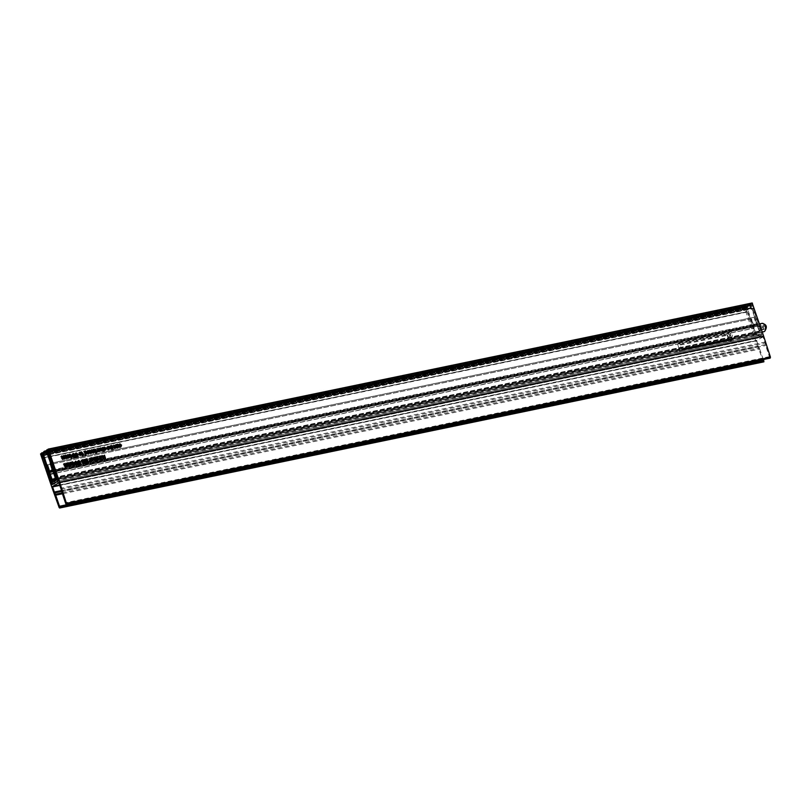 <?xml version="1.0" encoding="UTF-8"?>
<svg xmlns="http://www.w3.org/2000/svg" width="811" height="811" viewBox="0 0 811 811"><rect width="100%" height="100%" fill="white"/><g stroke="black" fill="none" stroke-linecap="round" stroke-linejoin="round"><path stroke-width="0.61" stroke-dasharray="4.05 3.04" d="M769.872 358.178L765.706 345.516A6.366 3.852 78.3 0 1 765.452 344.604L61.454 490.726M118.487 447.449L117.463 448.057L118.305 446.912L117.382 447.56L116.561 446.983L117.879 445.513L116.754 444.823L115.284 445.188L116.267 447.591L117.463 448.057L118.943 447.277M118.325 447.064L118.862 446.577M117.159 446.638L118.274 446.05M118.609 445.898L117.585 446.506L118.497 445.148M111.563 448.412L110.783 446.121L109.404 446.395L110.428 445.786M111.259 446.222L109.637 446.303L109.14 448.138L110.712 449.456L111.239 448.848L111.756 450.379L111.634 448.615M111.746 448.848L110.712 449.456L111.269 448.828M103.504 447.621L102.5 448.828L104.518 449.852L103.088 450.125L104.893 450.429L104.943 449.71L102.926 448.676L104.568 448.442L102.825 447.773L103.859 447.175M105.552 449.243L104.558 450.064M105.379 450.166L104.345 450.774L105.562 449.345M103.565 448.301L104.355 447.52M72.635 463.263L72.027 462.3L71.48 463.497L72.98 466.507L73.943 463.172M79.336 462.929L78.403 463.436L77.4 462.675L77.775 461.571L79.093 462.037L77.613 461.084L76.903 461.773L76.964 462.807L78.444 463.943L78.971 463.537L79.164 464.652M77.957 461.064L76.903 461.773L77.927 461.165M79.032 464.673L77.876 464.916L78.059 465.453L79.64 464.733M79.59 464.399L79.397 463.284M79.904 462.331L78.779 463.213M82.986 460.03L84.466 462.98L82.986 460.03L84.009 459.421M81.759 460.263L80.755 461.469L82.773 462.493L81.343 462.767L83.148 463.081L83.209 462.351L81.181 461.317L82.823 461.084L81.09 460.425L82.114 459.817M83.807 461.895L82.813 462.706M83.634 462.817L82.6 463.416L83.827 461.986M81.82 460.942L82.61 460.172M92.738 460.922L91.714 461.53L92.555 460.384L91.623 461.033L90.852 460.587L92.13 458.996L91.004 458.306L89.534 458.671L90.518 461.064L91.714 461.53L93.194 460.76M92.566 460.547L93.113 460.05M91.41 460.111L92.515 459.523M92.859 459.371L91.825 459.979L92.748 458.631M95.901 457.343L94.745 457.586L96.519 457.678L95.82 460.618L97.705 459.837M96.722 459.918L96.965 457.242M99.023 456.694L100.057 459.736L100.27 456.897L102.115 459.31L101.284 456.968L99.023 456.694L100.057 456.096M101.132 456.35L100.321 456.867M100.899 457.222L101.922 456.613L100.27 456.725M100.615 459.969L101.243 460.405L100.615 459.969L101.649 459.361M98.303 448.706L97.371 450.581L99.054 451.879L99.712 451.382L99.672 450.054L97.675 448.838L98.709 448.23M100.077 451.271L99.054 451.879L99.753 451.291M95.84 451.97L93.762 449.649L95.607 453.653L95.88 452.082L94.846 452.69M91.521 452.589L90.741 450.287L90.528 453.126L88.683 450.713L89.322 452.568L90.568 453.633L91.775 453.329L91.582 452.761M91.734 452.457L90.913 452.903M91.602 453.025L90.568 453.633L91.187 452.994M86.199 453.734L84.456 451.534L83.34 451.818L84.76 455.985L84.679 454.353L86.159 454.048M68.793 457.313L68.002 455.001L67.85 457.83L66.086 455.397L66.39 458.144L64.616 455.701L65.326 457.779L66.441 458.641L67.019 457.921L69.047 458.043L68.834 457.424M69.026 457.181L67.85 457.83L67.201 457.252L67.8 456.897M67.708 456.532L66.684 457.14L66.806 457.891M67.475 458.033L66.441 458.641L67.019 457.921M68.915 457.739L67.891 458.347L68.438 457.668M104.051 457.465L103.473 455.772L103.291 457.455L101.436 456.198L103.098 457.891L102.51 459.229L103.696 457.82L104.893 459.938L104.092 457.586M77.177 455.052L75.818 455.843L74.815 455.083L75.18 453.967L76.508 454.444L75.028 453.491L74.318 454.18L74.379 455.204L75.859 456.35L76.386 455.934L76.579 457.049M75.372 453.471L74.318 454.18L75.342 453.572M76.447 457.08L75.291 457.323L75.474 457.85L77.055 457.13M77.004 456.806L76.812 455.681M77.319 454.738L76.193 455.62M82.469 454.748L80.401 452.426L82.235 456.421L82.641 455.224L81.475 455.468M763.546 361.899L755.791 340.914A6.366 3.852 78.3 0 1 755.74 340.762L744.549 307.886L746.008 306.599L746.414 307.785L745.431 308.646L747.195 312.032L756.187 338.44L762.026 335.014L753.115 308.119L49.116 454.241M762.026 335.014L58.027 481.126M67.374 465.737L66.583 463.426L66.431 466.264L65.113 463.74L64.961 466.568L63.197 464.135L65.022 467.065L65.6 466.345L67.617 466.477L67.404 465.859M67.597 465.605L66.431 466.264L65.772 465.676L66.38 465.321M66.289 464.956L65.255 465.565L65.377 466.325M66.046 466.467L65.022 467.065L65.6 466.345M67.495 466.163L66.461 466.771L67.009 466.092M79.326 452.639L78.393 454.525L80.066 455.812L80.735 455.316L80.694 453.998L78.697 452.781L79.721 452.173M81.1 455.204L80.066 455.812L80.776 455.224M72.645 454.028L71.632 455.549L72.645 456.481L72.412 457.404L73.76 458.266L74.379 457.019L73.568 456.289L73.862 455.103L71.986 454.17L73.02 453.572M74.44 457.323L74.997 456.654M64.779 458.144L63.998 455.833L63.846 458.671L62.528 456.137L62.376 458.975L60.612 456.542L62.437 459.472L63.015 458.752L65.032 458.874L64.819 458.266M65.012 458.012L63.846 458.671L63.187 458.083L63.795 457.728M63.704 457.363L62.67 457.972L62.792 458.722M63.461 458.864L62.437 459.472L63.015 458.752M64.91 458.57L63.876 459.178L64.424 458.499M70.05 455.66L68.996 454.799L68.894 455.904L70.395 458.904L71.358 455.569M88.703 452.305L86.98 451.007L86.189 452.143L87.142 451.494L88.227 452.295M87.517 452.437L86.402 452.822L88.075 454.15L88.774 453.562M88.855 453.167L88.703 452.315M87.669 451.504L88.166 450.886M94.198 452.051L92.332 449.902L91.531 451.038L92.484 450.379L93.569 451.18M92.859 451.332L91.744 451.707L93.427 453.045L94.127 452.457M93.012 450.389L93.518 449.77M97.148 451.463L95.901 449.213L96.59 451.453L96.022 452.356L97.381 452.163L97.198 451.615M97.624 450.845L97.036 451.514M97.513 451.798L96.489 452.406L97.046 451.697M102.48 450.308L101.699 448.007L101.497 450.855L99.652 448.432L100.3 450.358L101.557 451.352L102.156 450.744L102.673 452.264L102.551 450.51M102.683 450.186L101.882 450.622M102.591 450.744L101.557 451.352L102.156 450.744M101.466 459.796L102.085 460.232L101.466 459.796L102.49 459.188M99.195 459.168L97.959 456.917L98.648 459.158L98.07 460.06L99.439 459.867L99.246 459.32M99.672 458.55L99.094 459.219M99.56 459.513L98.07 460.06M95.171 459.949L94.39 457.657L93.001 457.931L94.035 457.323M94.857 457.759L93.245 457.84L92.738 459.675L94.319 460.993L94.846 460.384L95.363 461.915L95.242 460.151M95.343 460.384L94.319 460.993L94.877 460.364M89.839 461.114L88.602 458.864L89.291 461.104L88.713 461.996L90.082 461.814L89.889 461.256M90.315 460.496L89.737 461.155M90.203 461.449L89.18 462.057L89.737 461.347M84.222 463.659L84.851 464.095L84.222 463.659L85.246 463.051M86.878 461.672L86.108 459.381L84.719 459.655L85.743 459.046M86.574 459.482L84.962 459.563L84.456 461.398L86.027 462.706L86.554 462.108L87.071 463.639L86.949 461.864M87.061 462.108L86.027 462.706L86.595 462.077M75.23 461.621L74.217 463.142L75.23 464.085L74.997 465.007L76.346 465.859L76.964 464.612L76.153 463.892L76.447 462.696L74.571 461.773L75.605 461.165M77.025 464.916L77.582 464.247M71.378 464.906L70.598 462.594L70.445 465.433L69.128 462.899L68.976 465.737L67.212 463.304L69.026 466.234L69.604 465.514L71.632 465.646L71.419 465.027M71.611 464.774L70.445 465.433L69.787 464.845L70.385 464.49M70.293 464.125L69.27 464.733L69.391 465.494M70.06 465.636L69.026 466.234L69.604 465.514M71.51 465.332L70.476 465.94L71.023 465.261M108.907 449L107.032 446.851L106.231 447.986L107.184 447.327L108.268 448.128M107.559 448.28L106.444 448.655L108.127 449.993L108.826 449.406M107.721 447.337L108.218 446.719M115.578 447.591L114.797 445.29L114.594 448.138L112.749 445.715L113.378 447.581L114.635 448.645L115.831 448.331L115.638 447.763M115.801 447.459L114.969 447.905M115.659 448.037L114.635 448.645L115.243 448.007M120.677 446.557L118.852 444.398L118.193 445.726L119.024 444.874L120.079 445.827L119.754 447.064L118.599 446.79L119.927 447.54L120.616 446.962M120.971 446.385L120.18 446.81M119.683 445.087L118.649 445.695L119.176 444.783M61.078 489.134L765.077 343.023L765.452 344.604M59.091 483.072L763.09 336.96L764.814 342.12L60.815 488.232M763.09 336.96L756.663 340.306L758.356 345.922A6.366 3.852 -101.7 0 0 758.701 346.773L759.349 348.203A6.366 3.852 78.3 0 1 759.694 349.054L62.427 493.777M763.323 359.557L759.694 349.054M756.187 338.44L52.188 484.562M49.289 454.14L753.115 308.119M48.295 450.723L752.294 304.612L753.338 307.704L49.349 453.815M47.514 451.038L752.071 304.449L48.133 450.561M47.504 451.048L751.118 305.007L750.743 303.811L752.111 303M765.077 343.023A6.366 3.852 -101.7 0 0 764.814 342.12M746.008 306.599L43.307 452.437L746.008 306.599M66.137 463.527L67.171 462.919M65.113 463.74L65.742 463.365M64.667 463.831L65.701 463.223M64.282 465.919L64.91 465.555M63.643 464.044L64.272 463.669M63.197 464.135L64.231 463.527M63.907 466.213L64.931 465.605M67.171 466.568L68.205 465.96M67.617 466.477L68.651 465.869M66.583 463.426L67.212 463.061M80.765 452.812L81.789 452.203M81.718 454.9L82.387 454.505M81.313 454.981L82.347 454.373M81.881 455.376L82.915 454.778M82.235 456.421L83.269 455.823M82.58 456.025L83.209 455.66M82.327 455.285L82.955 454.92M82.641 455.224L83.665 454.616M80.694 452.315L81.445 451.869M80.401 452.426L81.424 451.818M80.593 452.862L81.627 452.254M78.393 454.525L79.417 453.917M80.694 453.998L81.323 453.633M74.379 455.204L75.413 454.606M75.291 457.323L76.315 456.715M75.474 457.85L76.498 457.252M77.116 457.516L78.15 456.907M74.815 455.083L75.453 454.707M76.072 454.586L77.106 453.978M76.508 454.444L77.532 453.836M73.862 455.103L74.49 454.728M71.632 455.549L72.666 454.941M72.645 456.481L73.679 455.883M72.412 457.404L73.436 456.806M103.027 455.863L104.061 455.265M103.443 457.1L104.477 456.492M103.291 457.455L103.92 457.08M101.953 456.086L102.581 455.721M101.436 456.198L102.46 455.589M103.098 457.891L104.132 457.282M102.51 459.229L103.544 458.62M103.129 459.107L104.163 458.499M104.447 460.03L105.471 459.421M104.893 459.938L105.917 459.33M103.473 455.772L104.102 455.407M63.552 455.924L64.586 455.326M62.528 456.137L63.157 455.772M62.082 456.228L63.106 455.63M61.697 458.327L62.325 457.951M61.058 456.441L61.687 456.076M60.612 456.542L61.636 455.934M61.322 458.62L62.346 458.012M64.586 458.965L65.62 458.367M65.032 458.874L66.066 458.276M63.998 455.833L64.627 455.468M67.566 455.093L68.59 454.484M66.532 455.306L67.171 454.941M66.086 455.397L67.12 454.799M65.711 457.495L66.34 457.12M65.062 455.61L65.701 455.245M64.616 455.701L65.65 455.103M65.326 457.779L66.36 457.181M68.6 458.134L69.624 457.536M69.047 458.043L70.07 457.445M68.002 455.001L68.641 454.626M68.996 454.799L70.02 454.19M69.341 455.812L69.969 455.437M68.894 455.904L69.918 455.295M69.077 456.441L70.101 455.833M69.523 456.35L70.547 455.741M70.395 458.904L71.419 458.306M70.709 458.844L71.733 458.235M69.442 454.707L70.07 454.332M83.34 451.818L84.364 451.21M84.76 455.985L85.784 455.376M85.206 455.894L86.23 455.285M84.679 454.353L85.307 453.978M85.53 454.677L86.554 454.079M86.037 452.883L86.665 452.518M84.456 451.534L85.135 451.129M83.786 451.727L84.415 451.352M86.351 452.68L87.385 452.072M86.402 452.822L87.426 452.214M88.075 454.15L89.109 453.542M86.189 452.143L87.213 451.534M90.295 450.379L91.319 449.77M90.842 452.011L91.876 451.403M89.129 450.622L89.768 450.247M88.683 450.713L89.717 450.105M89.322 452.568L90.345 451.97M89.514 453.065L90.538 452.457M91.329 453.42L92.353 452.812M91.775 453.329L92.799 452.72M90.741 450.287L91.369 449.912M91.704 451.575L92.728 450.967M91.744 451.707L92.778 451.098M93.427 453.045L94.451 452.437M91.531 451.038L92.555 450.429M94.127 450.034L95.161 449.436M95.08 452.122L95.759 451.727M94.684 452.214L95.708 451.605M95.252 452.609L96.276 452.001M95.607 453.653L96.631 453.045M95.941 453.258L96.58 452.883M95.688 452.518L96.327 452.143M96.002 452.447L97.036 451.849M94.066 449.537L94.816 449.091M93.762 449.649L94.796 449.041M93.964 450.085L94.988 449.487M95.901 449.213L96.935 448.605M96.458 450.825L97.482 450.227M96.002 451.859L97.026 451.251M96.022 452.356L97.046 451.747M96.985 452.244L98.009 451.636M97.381 452.163L98.415 451.555M96.347 449.122L96.985 448.747M97.371 450.581L98.405 449.973M99.672 450.054L100.3 449.689M101.253 448.098L102.277 447.5M101.811 449.74L102.835 449.132M100.736 450.237L101.365 449.862M100.088 448.341L100.726 447.976M99.652 448.432L100.676 447.834M102.673 452.264L103.696 451.656M103.119 452.173L104.143 451.565M101.699 448.007L102.328 447.642M100.797 460.506L101.831 459.898M101.243 460.405L102.267 459.807M101.061 459.878L101.689 459.502M101.639 460.324L102.673 459.715M102.085 460.232L103.119 459.624M101.912 459.695L102.541 459.33M100.057 459.736L101.091 459.138M100.503 459.644L101.537 459.046M99.966 458.053L100.594 457.678M101.669 459.411L102.693 458.803M102.115 459.31L103.139 458.712M100.219 456.39L100.858 456.015M99.469 456.603L100.098 456.228M97.959 456.917L98.983 456.309M98.506 458.539L99.54 457.931M98.05 459.563L99.084 458.955M99.033 459.949L100.067 459.35M99.439 459.867L100.463 459.259M98.405 456.826L99.033 456.451M94.745 457.586L95.769 456.978M94.907 458.063L95.931 457.465M96.022 457.84L97.046 457.232M96.519 457.678L97.543 457.069M95.698 460.253L96.732 459.655M95.82 460.618L96.854 460.009M97.827 460.202L98.861 459.594M93.245 457.84L93.853 457.485M92.738 459.675L93.772 459.077M95.363 461.915L96.397 461.307M95.81 461.824L96.833 461.216M94.39 457.657L95.019 457.282M93.944 457.749L94.978 457.14M89.98 458.57L90.65 458.174M89.534 458.671L90.568 458.063M90.518 461.064L91.542 460.455M92.089 460.425L93.113 459.817M91.106 460.972L91.663 460.638M90.852 460.587L91.45 460.232M88.602 458.864L89.626 458.256M89.149 460.476L90.183 459.867M88.693 461.51L89.727 460.901M88.713 461.996L89.747 461.398M89.676 461.895L90.71 461.287M90.082 461.814L91.106 461.206M89.048 458.773L89.676 458.397M80.755 461.469L81.789 460.861M82.114 462.209L83.138 461.601M82.489 462.26L83.513 461.652M82.671 462.351L83.705 461.743M81.769 462.625L82.418 462.24M81.343 462.767L82.367 462.158M81.424 461.54L81.982 461.206M82.398 461.236L83.421 460.628M82.823 461.084L83.847 460.486M84.405 464.186L85.429 463.588M84.851 464.095L85.875 463.497M84.668 463.568L85.297 463.193M84.02 463.071L85.054 462.463M84.466 462.98L85.5 462.371M83.432 459.938L84.06 459.563M84.962 459.563L85.561 459.198M84.456 461.398L85.479 460.79M87.071 463.639L88.105 463.03M87.517 463.547L88.551 462.939M86.108 459.381L86.736 459.006M85.662 459.472L86.686 458.864M76.964 462.807L77.998 462.199M77.876 464.916L78.9 464.308M78.059 465.453L79.083 464.845M79.701 465.108L80.735 464.5M77.4 462.675L78.038 462.311M78.657 462.179L79.691 461.571M79.093 462.037L80.117 461.429M76.447 462.696L77.075 462.331M74.217 463.142L75.251 462.534M75.23 464.085L76.264 463.476M74.997 465.007L76.021 464.399M71.581 462.392L72.605 461.783M71.926 463.405L72.554 463.04M71.48 463.497L72.503 462.899M71.662 464.034L72.686 463.426M72.108 463.943L73.132 463.334M72.98 466.507L74.004 465.899M73.294 466.437L74.318 465.838M72.027 462.3L72.655 461.925M70.151 462.686L71.175 462.088M69.128 462.899L69.756 462.534M68.682 463L69.705 462.392M68.296 465.088L68.925 464.723M67.648 463.213L68.286 462.838M67.212 463.304L68.236 462.696M67.911 465.382L68.945 464.774M71.186 465.737L72.209 465.129M71.632 465.646L72.655 465.038M70.598 462.594L71.226 462.229M102.5 448.828L103.524 448.219M103.849 449.568L104.883 448.959M104.234 449.608L105.258 449.01M104.416 449.7L105.45 449.101M103.514 449.973L104.153 449.598M103.088 450.125L104.112 449.517M103.159 448.888L103.717 448.564M104.132 448.595L105.166 447.986M104.568 448.442L105.592 447.834M106.403 448.524L107.437 447.915M106.444 448.655L107.478 448.047M108.127 449.993L109.161 449.385M106.231 447.986L107.265 447.378M109.637 446.303L110.245 445.949M109.14 448.138L110.164 447.54M111.756 450.379L112.79 449.77M112.202 450.287L113.236 449.679M110.783 446.121L111.421 445.756M110.337 446.212L111.371 445.614M114.351 445.381L115.375 444.783M114.909 447.013L115.932 446.405M113.195 445.624L113.824 445.249M112.749 445.715L113.773 445.107M113.378 447.581L114.412 446.973M113.57 448.077L114.604 447.469M115.385 448.422L116.419 447.824M115.831 448.331L116.865 447.733M114.797 445.29L115.426 444.915M115.73 445.097L116.399 444.702M115.284 445.188L116.318 444.58M116.267 447.591L117.301 446.983M117.838 446.942L118.872 446.344M116.865 447.49L117.413 447.165M116.602 447.104L117.2 446.76M120.079 445.827L121.113 445.219M119.024 446.638L119.673 446.263M118.599 446.79L119.622 446.182M119.927 447.54L120.951 446.932M120.525 445.715L121.153 445.351M118.852 444.398L119.379 444.083M118.193 445.726L119.217 445.127M80.248 454.089L79.904 455.336L78.829 454.403L79.164 453.146L80.248 454.089L81.282 453.491M81.11 454.667L80.319 455.093M78.829 454.403L79.468 454.028M80.015 452.609L79.245 453.096M99.226 450.156L98.891 451.392L97.807 450.46L98.141 449.203L99.226 450.156L100.26 449.547M100.088 450.723L99.297 451.149M97.807 450.46L98.445 450.095M98.993 448.665L98.232 449.152M85.591 452.984L85.337 454.211L84.293 453.207L84.567 452.021L85.591 452.984L86.625 452.376M86.503 453.552L85.875 453.886M84.293 453.207L84.922 452.832M85.459 451.463L84.628 451.991M110.864 447.763L110.58 448.97L109.566 448.007L109.85 446.78L110.864 447.763L111.898 447.155M111.746 448.311L111.006 448.716M109.566 448.007L110.205 447.631M110.732 446.222L110.002 446.689M110.499 447.043L111.523 446.435M86.179 461.013L85.895 462.219L84.881 461.266L85.165 460.03L86.179 461.013L87.213 460.405M87.061 461.56L86.321 461.966M84.881 461.266L85.52 460.891M86.047 459.482L85.327 459.938M85.814 460.293L86.838 459.695M94.471 459.29L94.177 460.506L93.174 459.543L93.458 458.306L94.471 459.29L95.495 458.691M95.343 459.847L94.613 460.253M93.174 459.543L93.802 459.168M94.34 457.759L93.61 458.215M94.096 458.58L95.13 457.972M76.112 463.436L75.626 463.73L76.011 462.797L75.626 463.73L74.663 463.061L75.058 462.128L76.011 462.797L77.035 462.189M76.092 461.52L75.058 462.128L74.663 463.061L75.301 462.686M73.527 455.843L73.031 456.127L73.426 455.204L73.031 456.127L72.078 455.458L72.473 454.535L73.426 455.204L74.45 454.596M73.507 453.927L72.473 454.535L72.078 455.458L72.716 455.083M69.969 456.258L70.932 456.056L70.476 457.749L69.969 456.258L70.598 455.883M70.932 456.056L71.956 455.447M70.476 457.749L71.104 457.384M72.554 463.851L73.517 463.649L73.061 465.352L72.554 463.851L73.183 463.476M73.517 463.649L74.541 463.04M73.061 465.352L73.689 464.977M108.38 449.264L108.441 448.615L107.964 449.507L107.011 448.909L109.465 448.007M107.346 449.365L108.005 448.98M107.011 448.909L107.681 448.513M88.328 453.43L88.389 452.771L87.912 453.673L86.959 453.065L89.413 452.163M87.294 453.531L87.953 453.136M86.959 453.065L87.629 452.68M93.681 452.315L93.731 451.666L93.265 452.558L92.312 451.96L94.765 451.058M92.636 452.416L93.295 452.031M92.312 451.96L92.971 451.565M91.268 459.675L90.65 459.979L91.065 458.803L91.694 459.117L90.65 459.979L91.237 459.634M92.089 458.205L91.055 459.077M91.694 459.117L92.718 458.509M117.017 446.192L116.399 446.506L116.814 445.33L117.443 445.634L116.399 446.506L116.997 446.151M117.848 444.722L116.804 445.594M117.443 445.634L118.467 445.036M76.609 465.129L75.433 464.896L75.768 464.206L76.518 464.703L77.542 464.095M75.96 464.095L75.433 464.896L76.072 464.521M74.024 457.536L72.848 457.303L73.183 456.613L73.933 457.1L74.957 456.502M73.375 456.502L72.848 457.303L73.487 456.928M756.217 334.649L756.744 336.19L760.373 334.051L758.903 331.922L759.775 331.405L750.945 305.25L751.635 304.855L761.529 334.162A0.892 0.537 78.3 0 1 761.326 335.278L756.795 337.944A0.892 0.537 78.3 0 1 756.034 337.396L746.008 308.17L746.688 307.754L755.639 333.838L756.511 333.331L756.825 334.284L756.217 334.649L56.294 479.919M756.825 334.284L56.223 479.696M756.744 336.19L52.745 482.312M760.373 334.051L56.375 480.173M759.846 332.51L55.847 478.622M759.228 332.865L55.929 478.845M758.903 331.922L54.915 478.034M759.775 331.405L55.777 477.527M750.945 305.25L46.947 451.372M751.635 304.855L48.325 450.825M746.008 308.17L42.01 454.282M746.688 307.754L43.257 453.755M755.639 333.838L51.64 479.96M756.511 333.331L55.199 478.885M728.268 330.452A4.268 2.575 78.3 0 1 728.754 330.27A4.268 2.575 78.3 0 1 732.049 333.493A4.268 2.575 78.3 0 1 730.975 338.43A4.268 2.575 78.3 0 1 730.488 338.613A4.268 2.575 78.3 0 1 727.193 335.389A4.268 2.575 78.3 0 1 728.268 330.452M678.016 345.516A1.784 1.075 -101.7 0 1 678.412 343.286A1.784 1.075 -101.7 0 1 678.625 343.205A1.784 1.075 -101.7 0 1 679.942 344.391L681.706 349.561L731.35 339.262L729.586 334.081A1.784 1.075 78.3 0 1 729.201 336.312A1.784 1.075 78.3 0 1 728.988 336.393A1.784 1.075 78.3 0 1 727.67 335.217L729.434 340.387L679.78 350.697L678.016 345.516L727.67 335.217M729.059 332.774A1.784 1.075 78.3 0 1 729.261 332.692A1.784 1.075 78.3 0 1 730.64 334.051A1.784 1.075 78.3 0 1 730.194 336.109A1.784 1.075 78.3 0 1 729.981 336.19A1.784 1.075 78.3 0 1 728.613 334.831A1.784 1.075 78.3 0 1 729.059 332.774M764.357 325.089L765.564 326.529L765.574 328.668L764.388 329.367L763.181 327.928L763.171 325.789L764.357 325.089L759.4 326.123L760.596 327.563L760.617 329.692L759.42 330.391L758.224 328.962L758.204 326.823L759.4 326.123M758.204 326.823L763.171 325.789M758.224 328.962L763.181 327.928M759.42 330.391L764.388 329.367M760.617 329.692L765.574 328.668M760.596 327.563L765.564 326.529M729.15 341.978L732.445 340.042L682.791 350.352L679.506 352.288L729.15 341.978L728.744 340.792L729.434 340.387M679.506 352.288L679.101 351.092L679.78 350.697M681.706 349.561L682.386 349.156L682.791 350.352M731.35 339.262L732.039 338.856L732.445 340.042M682.386 349.156L732.039 338.856M679.101 351.092L728.744 340.792M750.601 308.058L749.891 305.889A4.146 2.504 78.3 0 0 749.131 305.859A4.146 2.504 78.3 0 0 747.752 307.146L748.482 309.305L750.601 308.058L46.602 454.18M754.281 326.6L53.323 472.093L754.281 326.6L754.159 324.816L755.67 323.934L51.863 470.218M754.25 326.61L751.462 318.814L47.464 464.926M751.462 318.814L47.474 464.956M751.351 318.865L754.26 328.029L53.779 473.421M49.775 474.405L753.764 328.283L755.609 333.483L754.26 328.029M755.609 333.483L55.189 478.855L755.609 333.483M753.764 328.283L747.337 307.957L43.338 454.069M747.337 307.957A1.906 1.156 78.3 0 1 747.6 305.798L43.601 451.92M749.212 304.845L46.815 450.632L749.171 304.855A7.066 4.268 78.3 0 1 749.212 304.845A1.906 1.156 78.3 0 1 749.242 304.835A1.906 1.156 78.3 0 1 750.621 306.011L47.16 452.021M747.6 305.798A7.066 4.268 78.3 0 1 749.171 304.855M750.621 306.011L757.869 325.87L53.901 471.982M53.404 472.296L757.403 326.184L759.238 331.375L757.869 325.87M759.238 331.375L55.736 477.395L759.238 331.375M757.403 326.184L754.129 317.233L50.14 463.345M754.129 317.233L50.15 463.385M754.027 317.294L756.572 325.252L53.029 471.272M756.572 325.252L755.852 324.106M748.289 309.123L45.061 455.083M750.033 306.021L46.045 452.132M747.722 307.379L46.339 452.954M747.418 307.126L43.672 453.197M747.468 306.913L43.47 453.025M747.752 307.146L46.257 452.741M749.891 305.889L46.065 451.97M749.932 305.514L45.933 451.636M750.094 305.615L46.095 451.727M769.457 357.195L65.458 503.317M49.035 454.718L753.034 308.606M769.426 356.647L65.427 502.759M61.707 491.628L765.706 345.516M59.72 484.958L756.663 340.306M762.766 336.717L58.858 482.819M756.582 340.792L59.872 485.394M61.413 490.574L758.356 345.922M758.701 346.773L61.646 491.446M62.133 492.906L759.349 348.203M763.161 361.493L59.162 507.605M51.792 487.026L755.791 340.914M40.55 453.998L744.549 307.886M755.74 340.762L51.742 486.874M744.63 307.399L40.631 453.521M43.206 453.43L746.465 307.47M746.221 306.751L43.247 452.66M42.02 454.332L745.481 308.332M746.414 307.785L43.247 453.724M745.431 308.646L42.121 454.626M43.186 457.718L746.475 311.738M746.698 311.9L42.699 458.012L746.667 311.911M43.226 457.84L746.87 311.799M747.195 312.032L43.328 458.124M750.925 304.845L46.926 450.957M46.683 450.247L750.682 304.125M750.743 303.811L46.744 449.923M66.664 465.068L67.698 464.47M81.13 453.177L82.154 452.568M81.576 453.096L82.215 452.731M64.079 457.475L65.113 456.867M68.094 456.644L69.117 456.035M89.747 452.437L90.386 452.062M94.492 450.399L95.526 449.791M94.948 450.328L95.576 449.953M100.3 450.358L101.334 449.75M101.101 457.749L102.135 457.151M101.476 457.434L102.105 457.069M96.418 457.992L97.442 457.384M90.122 459.959L91.146 459.35M90.335 460.607L91.369 460.009M70.679 464.237L71.703 463.639M113.814 447.439L114.442 447.064M115.872 446.486L116.896 445.878M116.095 447.135L117.119 446.526M90.599 459.827L91.187 459.472M116.348 446.344L116.936 445.999M761.529 334.162L57.723 480.244M761.326 335.278L57.713 481.318M756.795 337.944L53.171 483.985M756.034 337.396L52.036 483.518M763.627 325.029A2.352 1.419 78.3 0 1 765.645 326.478A2.352 1.419 78.3 0 1 765.128 329.428A2.352 1.419 78.3 0 1 763.11 327.979A2.352 1.419 78.3 0 1 763.627 325.029M762.016 323.366A4.268 2.575 -101.7 0 0 761.529 323.548A4.268 2.575 -101.7 0 0 760.465 328.485A4.268 2.575 -101.7 0 0 763.749 331.709M679.942 344.391L729.586 334.081M748.512 309.295L44.514 455.407L748.482 309.305M754.159 324.816L51.975 470.552M51.671 470.056L755.67 323.934L51.701 470.045M754.108 325.13L52.066 470.846M754.362 325.89L53.09 471.444M754.382 326.032L53.141 471.576M754.058 326.448L50.059 472.56M755.994 333.118L55.097 478.591M755.964 333.28L55.148 478.733M755.507 333.402L51.509 479.524M759.623 331.01L55.645 477.121M759.593 331.172L55.695 477.263M759.137 331.293L55.148 477.415M756.633 324.927L52.928 470.988M756.187 324.968L52.188 471.09M756.116 324.866L52.117 470.978M750.651 307.734L46.653 453.856M746.911 311.779L43.226 457.83M762.806 336.697L58.808 482.819M48.102 450.561L752.101 304.439M66.157 465.899L65.123 466.507M66.259 466.386L65.225 466.994M67.698 466.092L66.664 466.69M81.414 455.093L80.39 455.691M75.747 453.004L74.713 453.602M77.106 455.65L76.082 456.258M77.055 455.153L76.021 455.762M63.572 458.306L62.538 458.914M63.674 458.793L62.64 459.391M65.113 458.489L64.079 459.097M67.577 457.475L66.553 458.083M67.688 457.962L66.654 458.56M69.117 457.657L68.094 458.266M86.807 453.978L85.773 454.586M85.277 450.997L84.253 451.605M89.423 453.43L88.389 454.038M87.943 450.967L86.919 451.575M91.856 452.933L90.832 453.542M94.765 452.325L93.741 452.923M93.295 449.852L92.261 450.46M97.462 451.281L96.428 451.889M97.624 451.757L96.6 452.366M100.402 451.149L99.368 451.757M102.825 450.663L101.791 451.261M101.04 455.863L100.006 456.471M99.51 458.985L98.476 459.594M99.682 459.462L98.648 460.07M95.536 460.313L94.512 460.912M91.957 459.776L90.933 460.384M91.714 457.82L90.68 458.428M90.153 460.932L89.119 461.54M90.325 461.408L89.291 462.017M83.665 462.26L82.641 462.868M83.928 462.706L82.894 463.314M82.377 460.253L81.353 460.861M87.253 462.027L86.219 462.635M78.332 460.597L77.298 461.206M79.691 463.253L78.667 463.851M79.64 462.757L78.606 463.355M70.162 465.068L69.138 465.676M70.273 465.555L69.239 466.163M71.703 465.261L70.679 465.859M105.41 449.618L104.376 450.227M105.663 450.064L104.639 450.663M104.122 447.601L103.098 448.209M109.465 449.264L108.441 449.872M107.995 446.8L106.961 447.408M111.938 448.777L110.904 449.385M115.922 447.936L114.888 448.544M117.707 446.303L116.683 446.902M117.463 444.347L116.429 444.955M121.255 446.82L120.221 447.429M119.886 444.327L118.862 444.935M76.842 463.051L75.818 463.659M75.889 461.601L74.855 462.209M74.257 455.447L73.233 456.056M73.304 454.008L72.27 454.606M109.201 448.828L108.177 449.436M89.159 452.984L88.125 453.592M94.502 451.879L93.478 452.487M91.805 459.29L90.771 459.898M117.554 445.817L116.531 446.415M77.38 464.713L76.346 465.321M76.619 463.669L75.595 464.277M74.794 457.12L73.76 457.718M74.034 456.076L73.01 456.684M756.693 337.984L53.131 484.015M728.754 330.27L759.471 323.893M678.625 343.205L729.261 332.692M728.988 336.393L729.981 336.19M730.488 338.613L762.239 332.023M749.242 304.835L46.815 450.632M749.131 305.859L45.132 451.97"/><path stroke-width="1.22" d="M48.204 449.101L752.152 302.979L763.638 336.119A6.366 3.852 78.3 0 1 763.678 336.261L59.69 482.383L66.451 503.317L65.955 504.3L61.707 491.628A6.366 3.852 -101.7 0 1 61.454 490.726L61.078 489.134A6.366 3.852 78.3 0 0 60.815 488.232L58.808 482.819L52.664 486.428L59.72 484.958M117.463 448.057L118.305 446.912M117.838 446.942L117.382 447.56M117.585 446.506L117.879 445.513L116.754 444.823M110.499 446.668L109.637 446.303M104.893 450.429L104.943 449.71M104.568 448.442L103.159 447.652M73.943 463.172L72.635 463.263M80.188 464.044L79.995 462.929L79.478 463.334L77.998 462.199L78.637 460.476L80.117 461.429L78.799 460.962L78.434 462.077L79.437 462.828L80.36 462.29L80.735 464.5L79.083 464.845L78.9 464.308L80.188 464.044L79.032 464.673M83.148 463.081L83.209 462.351M82.823 461.084L81.424 460.293M91.714 461.53L92.555 460.384M92.089 460.425L91.623 461.033M91.825 459.979L92.13 458.996L91.004 458.306M97.705 459.837L96.813 459.898L97.746 459.31L98.861 459.594L96.854 460.009L97.543 457.069L95.769 456.978L97.959 456.522L97.746 459.31M96.965 457.242L95.901 457.343M101.284 456.968L100.219 456.39M99.712 451.382L99.672 450.054M95.88 452.082L96.874 451.362L96.631 453.045L94.796 449.041L96.874 451.362M90.568 453.633L92.211 452.386L91.602 453.025L90.538 452.457L89.717 450.105L91.734 452.457L90.71 453.065M85.53 454.677L86.037 452.883M85.135 451.656L85.479 450.926L87.071 452.285L86.554 454.079L85.713 453.744L85.784 455.376L84.364 451.21L85.135 451.129M67.85 457.83L67.201 457.252M66.441 458.641L68.053 457.313L67.475 458.033L66.36 457.181L65.65 455.103L67.414 457.536L67.566 454.697L69.026 457.181L67.992 457.779M67.891 458.347L69.462 457.059L67.475 458.033M77.603 456.451L77.41 455.336L76.893 455.741L75.413 454.606L76.052 452.883L77.532 453.836L76.214 453.369L75.849 454.474L76.852 455.235L77.775 454.697L78.15 456.907L76.498 457.252L76.315 456.715L77.603 456.451L76.447 457.08M82.509 454.859L83.503 454.14L83.269 455.823L81.424 451.818L83.503 454.14M43.328 458.124L52.188 484.562L58.027 481.126L49.035 454.718L48.295 450.723L47.514 451.038M66.431 466.264L65.772 465.676M65.022 467.065L66.624 465.737L66.046 466.467L64.931 465.605L64.231 463.527L65.995 465.96L66.147 463.132L67.597 465.605L66.573 466.213M66.461 466.771L68.043 465.484L66.046 466.467M80.735 455.316L80.694 453.998M73.76 458.266L74.379 457.019M73.639 456.309L73.862 455.103M63.846 458.671L63.187 458.083M62.437 459.472L64.039 458.144L63.461 458.864L62.346 458.012L61.636 455.934L63.41 458.367L63.552 455.539L65.012 458.012L63.988 458.61M63.876 459.178L65.458 457.891L63.461 458.864M71.358 455.569L70.05 455.66M89.251 451.686L88.166 450.886L87.213 451.534L88.014 450.399L89.737 451.707L89.109 453.542L87.385 452.072L89.251 451.686L87.517 452.437M88.075 454.15L88.612 452.062M88.703 452.315L89.737 451.707M94.603 450.581L93.518 449.77L92.555 450.429L93.356 449.294L95.08 450.592L94.451 452.437L92.728 450.967L94.603 450.581L92.859 451.332M93.427 453.045L93.954 450.957M94.096 458.205L93.245 457.84M85.814 459.928L84.962 459.563M76.346 465.859L76.964 464.612M76.224 463.902L76.447 462.696M70.445 465.433L69.787 464.845M69.026 466.234L70.638 464.906L70.06 465.636L68.945 464.774L68.236 462.696L69.999 465.129L70.151 462.3L71.611 464.774L70.577 465.382M70.476 465.94L72.047 464.652L70.06 465.636M109.303 447.53L108.218 446.719L107.265 447.378L108.056 446.243L109.789 447.54L109.161 449.385L107.437 447.915L109.303 447.53L107.559 448.28M108.127 449.993L108.664 447.905M114.635 448.645L116.267 447.398L115.659 448.037L114.604 447.469L113.773 445.107L115.801 447.459L114.767 448.067M119.927 447.54L120.525 445.715M116.318 444.58L117.788 444.225L118.903 444.915L117.595 446.374L118.406 446.952L119.329 446.303L118.487 447.449L117.301 446.983L116.318 444.58M116.612 445.077L117.21 444.56M118.274 446.05L117.159 446.638M117.676 447.378L118.872 446.344M110.245 445.949L111.817 445.523L113.236 449.679L112.263 448.24L111.746 448.848L110.164 447.54L110.428 445.786M111.269 448.828L112.263 448.24L111.746 448.848M103.524 448.219L104.193 447.043L105.592 447.834L103.95 448.067L105.977 449.101L105.927 449.831L104.112 449.517L105.552 449.243L103.524 448.219M104.355 447.52L103.565 448.301M104.558 450.064L105.552 449.243M72.949 462.797L72.605 461.783L73.395 462.706L74.916 462.392L74.318 465.838L72.554 463.04M78.799 460.962L77.582 461.641M78.779 463.213L79.904 462.331M85.054 462.463L84.009 459.421L85.054 462.463M81.789 460.861L82.448 459.685L83.847 460.486L82.215 460.719L84.232 461.743L84.182 462.473L82.367 462.158L83.807 461.895L81.789 460.861M82.61 460.172L81.82 460.942M82.813 462.706L83.807 461.895M90.568 458.063L92.028 457.698L93.153 458.387L91.846 459.857L92.657 460.425L93.579 459.776L92.738 460.922L91.542 460.455L90.568 458.063M90.862 458.56L91.461 458.033M92.515 459.523L91.41 460.111M91.927 460.861L93.113 459.817M101.294 456.289L101.091 459.138L100.057 456.096L100.665 456.492L101.253 455.782L102.318 456.36L103.139 458.712L101.922 456.613L100.108 456.958M100.27 456.725L100.858 456.015M101.831 459.898L102.095 459.269L101.831 459.898M98.405 449.973L99.013 448.118L100.706 449.456L100.746 450.774L100.077 451.271L98.405 449.973M90.913 452.903L91.876 451.403L91.765 449.679L92.799 452.72L91.602 453.025M68.286 457.576L69.036 454.393L70.07 457.445L69.462 457.059L68.915 457.739M66.806 457.891L67.708 456.532M104.477 456.492L104.497 455.164L105.917 459.33L104.72 457.211L103.544 458.62L104.132 457.282L102.46 455.589L104.477 456.492M76.214 453.369L74.997 454.038M76.193 455.62L77.319 454.738M752.436 303.233L48.447 449.355L59.639 482.231L763.638 336.119M66.867 466.011L67.617 462.828L68.651 465.869L68.043 465.484L67.495 466.163M65.377 466.325L66.289 464.956M79.417 453.917L80.025 452.062L81.729 453.39L81.759 454.707L81.1 455.204L79.417 453.917M72.777 453.785L73.345 453.44L74.896 454.495L74.592 455.691L75.403 456.411L74.784 457.657L73.436 456.806L73.679 455.883L72.666 454.941L73.02 453.572M64.272 458.418L65.022 455.224L66.066 458.276L65.458 457.891L64.91 458.57M62.792 458.722L63.704 457.363M70.364 455.204L70.02 454.19L70.81 455.113L72.331 454.799L71.733 458.235L69.969 455.437M88.166 450.886L87.669 451.504M93.518 449.77L93.012 450.389M97.482 450.227L97.381 448.513L98.415 451.555L97.046 451.747L97.482 450.227M97.046 451.697L97.867 451.22L97.513 451.798M97.036 451.514L97.624 450.845M101.882 450.622L102.835 449.132L102.723 447.408L104.143 451.565L103.179 450.135L102.591 450.744L101.334 449.75L100.676 447.834L102.683 450.186L101.659 450.794M102.156 450.744L103.179 450.135L102.591 450.744M102.673 459.715L102.936 459.097L102.673 459.715M99.54 457.931L99.429 456.218L100.463 459.259L99.104 459.452L99.54 457.931M99.094 459.411L99.925 458.925L99.56 459.513M99.094 459.219L99.672 458.55M93.853 457.485L95.424 457.049L96.833 461.216L95.87 459.776L95.343 460.384L93.772 459.077L94.035 457.323M94.877 460.364L95.87 459.776L95.343 460.384M90.183 459.867L90.072 458.164L91.106 461.206L89.747 461.398L90.183 459.867M89.737 461.347L90.568 460.861L90.203 461.449M89.737 461.155L90.315 460.496M85.429 463.588L85.692 462.959L85.429 463.588M85.561 459.198L87.132 458.773L88.551 462.939L87.588 461.5L87.061 462.108L85.479 460.79L85.743 459.046M86.595 462.077L87.588 461.5L87.061 462.108M75.362 461.378L77.481 462.088L77.177 463.284L77.988 464.004L77.369 465.261L76.021 464.399L76.264 463.476L75.251 462.534L75.605 461.165M70.871 465.179L71.621 461.996L72.655 465.038L72.047 464.652L71.51 465.332M69.391 465.494L70.293 464.125M108.218 446.719L107.721 447.337M114.969 447.905L115.932 446.405L115.821 444.681L116.865 447.733L115.659 448.037M120.18 446.81L121.113 445.219L120.058 444.266L119.217 445.127L119.876 443.789L121.549 445.117L120.951 446.932L119.622 446.182L120.971 446.385L119.937 446.993M120.058 444.266L119.683 445.087M763.678 336.261L770.45 357.205L769.872 358.178M59.872 485.394L52.583 486.904L54.357 492.034L61.413 490.574M61.646 491.446L54.702 492.895L55.351 494.315L62.133 492.906M763.546 361.899L763.323 359.557M763.526 360.125L59.527 506.236L55.695 495.166A6.366 3.852 -101.7 0 0 55.351 494.315M59.527 506.236L59.984 507.818L59.162 507.605L51.792 487.026A6.366 3.852 -101.7 0 1 51.742 486.874L40.55 453.998L42.01 452.71L42.466 453.582L43.206 453.43M43.247 453.724L42.02 454.332M42.121 454.626L41.432 454.768L42.486 457.86L43.186 457.718M42.486 457.86L43.196 458.154M47.504 451.048L46.744 449.923L48.447 449.355M54.702 492.895A6.366 3.852 78.3 0 1 54.357 492.034M82.438 454.647L83.188 454.201M77.177 455.052L77.775 454.697M73.568 456.289L74.592 455.691M103.96 457.657L104.72 457.211M71.895 455.701L72.514 455.336M71.297 455.407L72.331 454.799M70.02 455.579L70.81 455.113M94.056 451.2L95.08 450.592M95.799 451.869L96.56 451.423M100.321 456.867L101 456.471M97.665 459.725L98.699 459.117M96.773 459.786L97.33 459.462M97.452 457.363L98.111 456.978M96.925 457.13L97.959 456.522M82.225 461.408L82.925 461.003M79.762 462.645L80.36 462.29M76.153 463.892L77.177 463.284M74.48 463.294L75.099 462.929M73.882 463L74.916 462.392M72.605 463.172L73.395 462.706M103.97 448.757L104.66 448.351M108.755 448.148L109.789 447.54M119.176 444.783L119.764 444.438M80.188 452.538L79.863 453.795L80.938 454.728L81.282 453.491L80.188 452.538L78.981 453.217M79.245 453.096L79.883 452.72M99.175 448.595L98.841 449.862L99.915 450.784L100.26 449.547L99.175 448.595L97.969 449.274M98.232 449.152L98.861 448.777M85.601 451.413L85.317 452.599L86.361 453.602L86.625 452.376L85.601 451.413L84.425 452.072M84.628 451.991L85.337 451.565M110.874 446.172L110.6 447.398L111.604 448.361L111.523 446.435L109.708 446.831M110.002 446.689L110.631 446.314M86.199 459.421L85.915 460.658L86.919 461.621L86.838 459.695L85.023 460.09M85.327 459.938L85.946 459.573M94.481 457.708L94.198 458.935L95.211 459.898L95.13 457.972L93.306 458.367M93.61 458.215L94.238 457.85M77.035 462.189L76.092 461.52L75.697 462.452L76.65 463.122L77.035 462.189L76.112 463.436M76.092 461.52L75.301 462.686M74.45 454.596L73.507 453.927L73.112 454.859L74.065 455.529L74.45 454.596L73.527 455.843M73.507 453.927L72.716 455.083M70.993 455.65L71.51 457.151L71.956 455.447L70.598 455.883M73.578 463.243L74.095 464.744L74.541 463.04L73.183 463.476M109.465 448.007L108.035 448.301L108.998 448.909L109.465 448.007L108.38 449.264M89.413 452.163L87.993 452.467L88.946 453.065L89.413 452.163L88.328 453.43M94.765 451.058L93.336 451.352L94.289 451.96L94.765 451.058L93.681 452.315M91.237 459.634L92.718 458.509L92.089 458.205L91.673 459.371L92.718 458.509M92.089 458.205L91.055 459.077M90.518 459.391L91.065 458.803M92.292 459.067L90.65 459.979M116.997 446.151L118.467 445.036L117.848 444.722L117.433 445.898L118.467 445.036M117.848 444.722L116.804 445.594M116.277 445.908L116.814 445.33M118.041 445.594L116.399 446.506M77.542 464.095L76.802 463.608L76.467 464.287L77.207 464.774L77.542 464.095L76.609 465.129M76.802 463.608L76.072 464.521M75.96 464.095L76.508 463.78M74.957 456.502L74.217 456.005L73.882 456.694L74.622 457.181L74.957 456.502L74.024 457.536M74.217 456.005L73.487 456.928M73.375 456.502L73.923 456.177M52.837 480.396L52.218 480.761L52.745 482.312L56.375 480.173L54.915 478.034L55.777 477.527L46.947 451.372L47.636 450.967L57.53 480.284A0.892 0.537 78.3 0 1 57.338 481.389L52.796 484.055A0.892 0.537 78.3 0 1 52.036 483.518L42.01 454.282L42.689 453.876L51.64 479.96L56.223 479.696M56.294 479.919L52.218 480.761M55.929 478.845L55.239 478.987M48.325 450.825L47.636 450.967M43.257 453.755L42.689 453.876M55.199 478.885L52.512 479.443M44.291 455.255L46.602 454.18L45.892 452.001A4.146 2.504 78.3 0 0 45.132 451.97A4.146 2.504 78.3 0 0 43.753 453.258L44.291 455.255M51.975 470.552L50.17 470.927L51.671 470.056L52.634 471.049L50.14 463.345L55.148 477.415L55.624 477.132L46.622 452.132A1.906 1.156 78.3 0 0 45.244 450.957L45.173 450.967A7.066 4.268 78.3 0 1 45.223 450.957A1.906 1.156 78.3 0 1 45.244 450.957L46.815 450.632M50.17 470.927L50.059 472.56L47.464 464.926L50.262 474.151L53.779 473.421M45.173 450.967A7.066 4.268 78.3 0 0 43.601 451.92A1.906 1.156 78.3 0 0 43.338 454.069L51.509 479.524L51.995 479.24L50.262 474.151M51.61 479.605L55.189 478.855L51.61 479.605M47.16 452.021L46.622 452.132M46.339 452.954L43.733 453.501M46.257 452.741L43.753 453.258M770.45 357.205L66.451 503.317M770.308 357.986L66.309 504.097M770.024 358.148L66.026 504.27M62.427 493.777L55.695 495.166M763.82 360.51L59.821 506.632M763.982 361.706L59.984 507.818M763.698 361.868L59.7 507.99M43.247 452.66L42.223 452.873M764.246 331.527A4.268 2.575 -101.7 0 0 765.31 326.59A4.268 2.575 -101.7 0 0 762.016 323.366C766.689 324.329 767.551 326.995 764.601 331.385L763.749 331.709A4.268 2.575 -101.7 0 0 764.246 331.527M52.066 470.846L50.11 471.252M53.09 471.444L50.373 472.012M53.141 471.576L50.383 472.154M55.097 478.591L51.995 479.24M55.148 478.733L51.965 479.392M45.061 455.083L44.291 455.245M769.953 358.178L65.955 504.3M763.627 361.899L59.629 508.021M752.152 302.979L48.163 449.101M66.157 465.899L65.123 466.507M77.055 455.153L76.021 455.762M63.572 458.306L62.538 458.914M67.577 457.475L66.553 458.083M87.943 450.967L86.919 451.575M93.295 449.852L92.261 450.46M97.462 451.281L96.428 451.889M99.51 458.985L98.476 459.594M92.93 460.334L91.907 460.932M91.957 459.776L90.933 460.384M90.153 460.932L89.119 461.54M83.665 462.26L82.641 462.868M82.377 460.253L81.353 460.861M79.64 462.757L78.606 463.355M70.162 465.068L69.138 465.676M105.41 449.618L104.376 450.227M104.122 447.601L103.098 448.209M107.995 446.8L106.961 447.408M118.68 446.851L117.656 447.459M117.707 446.303L116.683 446.902M119.886 444.327L118.862 444.935M76.842 463.051L75.818 463.659M75.889 461.601L74.855 462.209M74.257 455.447L73.233 456.056M73.304 454.008L72.27 454.606M109.201 448.828L108.177 449.436M89.159 452.984L88.125 453.592M94.502 451.879L93.478 452.487M91.876 458.286L90.842 458.894M92.566 458.945L91.531 459.553M117.625 444.803L116.591 445.411M118.315 445.462L117.281 446.07M77.38 464.713L76.346 465.321M76.619 463.669L75.595 464.277M74.794 457.12L73.76 457.718M74.034 456.076L73.01 456.684M759.471 323.893L762.016 323.366M762.239 332.023L763.749 331.709"/></g></svg>
